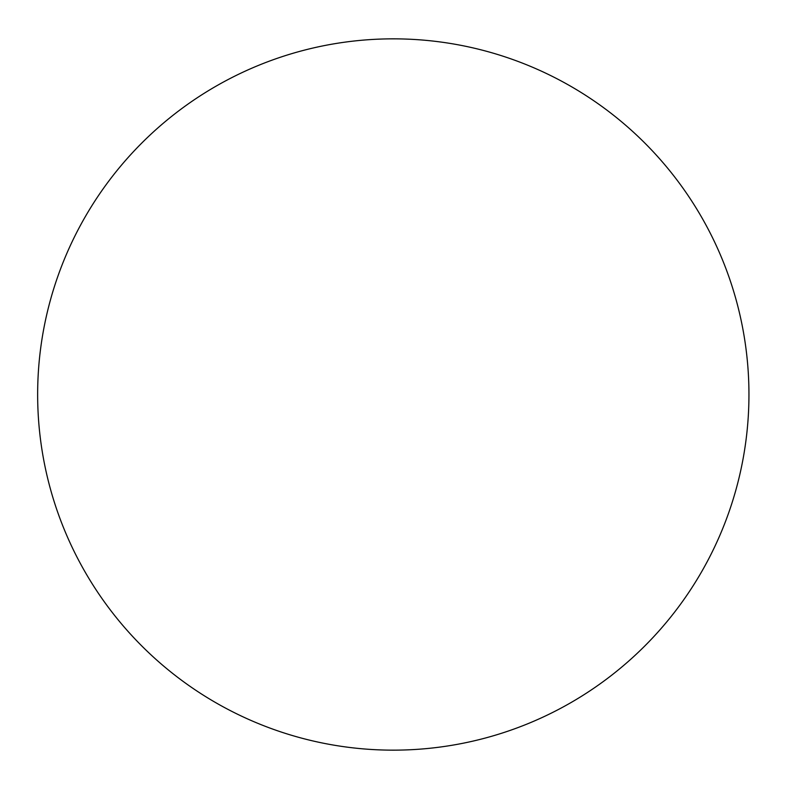 <?xml version="1.0" encoding="UTF-8"?>
<svg xmlns="http://www.w3.org/2000/svg" width="789" height="789" viewBox="0 0 789 789"><rect width="100%" height="100%" fill="white"/><g stroke="black" fill="none" stroke-linecap="round" stroke-linejoin="round"><path stroke-width="1.18" d="M748.948 394.5A355.652 355.652 0 0 0 215.476 86.494A355.652 355.652 0 0 0 215.476 702.506A355.652 355.652 0 0 0 748.948 394.5"/></g></svg>
